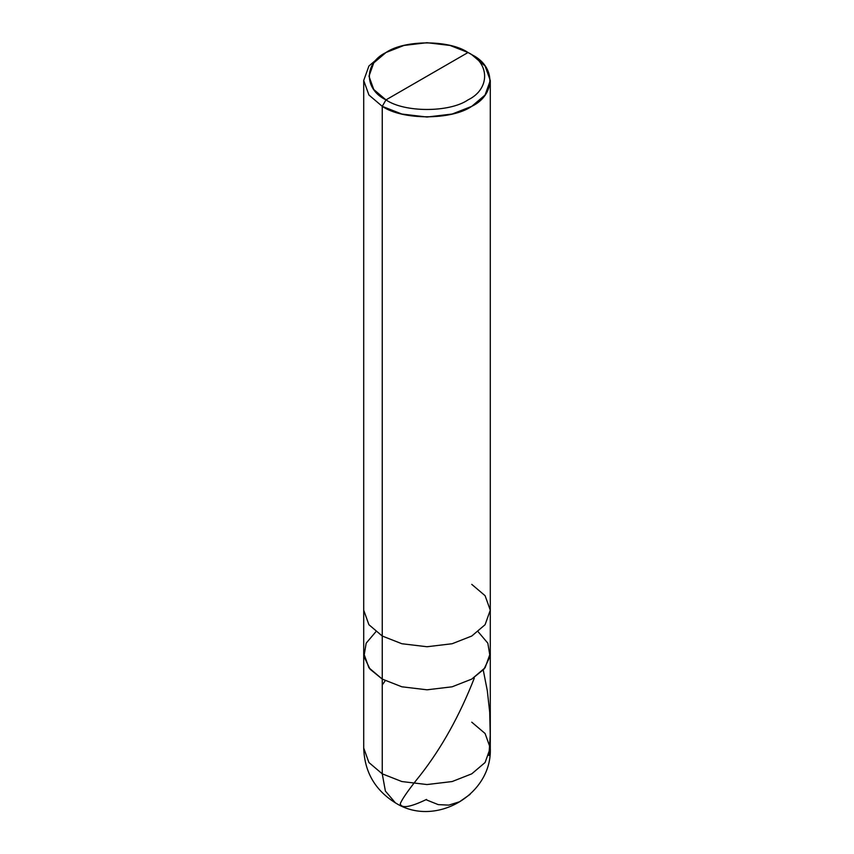 <?xml version="1.0" encoding="UTF-8"?>
<svg xmlns="http://www.w3.org/2000/svg" width="854" height="854" viewBox="0 0 854 854"><rect width="100%" height="100%" fill="white"/><g stroke="black" fill="none" stroke-linecap="round" stroke-linejoin="round"><path stroke-width="1.28" d="M363.708 80.5L368.917 95.018L382.25 106.344L401.86 114.041L427 117.041L452.14 114.041L471.75 106.344L485.083 95.018L490.292 80.5L485.083 65.993L471.75 54.667C495.896 66.292 495.896 94.709 471.75 106.344C451.617 120.275 402.383 120.275 382.25 106.344L382.25 636.038L382.25 106.344L368.917 95.018L363.708 80.5L368.917 65.993L382.25 54.667L368.917 65.993L363.708 80.5L363.708 610.204L368.917 624.712L382.25 636.038L401.86 643.735L427 646.745L452.14 643.735L471.75 636.038L485.083 624.712L490.292 610.204L485.083 624.712L471.75 636.038L452.14 643.735L427 646.745L401.86 643.735L382.25 636.038L382.25 679.101L382.25 636.038L368.917 624.712L363.708 610.204L363.708 653.267L368.917 667.775L382.25 679.101L401.86 686.797L427 689.808L452.14 686.797L471.75 679.101L483.972 669.184L490.047 656.48L487.826 643.169L478.133 631.736L487.826 643.169L490.047 656.48L483.972 669.184L471.75 679.101L452.14 686.797L427 689.808L401.86 686.797L382.25 679.101L368.917 667.775L363.708 653.267L363.708 748.008L368.917 762.526L382.25 773.841L368.917 762.526L363.708 748.008C364.487 771.899 375.045 790.174 395.359 802.824C434.825 828.113 492.459 794.786 490.292 748.008L485.083 762.526L471.75 773.841L452.14 781.549L427 784.548L401.86 781.549L382.25 773.841L385.389 791.06L395.359 802.824L385.389 791.06L382.25 773.841L382.25 679.101L370.028 669.184L363.953 656.48L366.174 643.169L375.867 631.736L366.174 643.169L363.953 656.48L370.028 669.184L382.25 679.101L401.86 686.797L427 689.808L452.14 686.797L471.75 679.101L485.083 667.775L490.292 653.267L485.083 667.775L471.75 679.101L452.14 686.797L427 689.808L401.86 686.797L382.25 679.101L382.25 773.841L401.86 781.549L427 784.548L452.14 781.549L471.75 773.841L485.083 762.526L490.292 748.008L485.083 733.49L471.75 722.174M385.976 99.886C363.847 89.222 363.847 63.175 385.976 52.51C404.444 39.732 449.556 39.732 468.024 52.51L385.976 99.886C404.444 112.664 449.556 112.664 468.024 99.886C490.153 89.222 490.153 63.175 468.024 52.51L471.75 54.667L468.024 52.51C490.153 63.175 490.153 89.222 468.024 99.886C449.556 112.664 404.444 112.664 385.976 99.886L468.024 52.51L450.047 45.454L427 42.7L403.953 45.454L385.976 52.51L373.753 62.897L368.981 76.198L373.753 89.499L385.976 99.886L382.25 106.344L385.976 99.886M490.292 748.008L490.292 610.204L485.083 595.686L471.75 584.36M382.25 684.929L384.94 681.161M426.552 799.419C410.294 807.233 401.529 808.685 400.238 803.795C402.117 798.97 408.874 789.352 420.499 774.941C441.785 747.656 459.708 715.385 474.29 678.14M426.562 799.942L438.23 804.617L448.788 805.119L459.58 801.757L470.084 794.369M488.926 755.555L490.228 735.123L489.705 712.236L487.303 690.694L483.247 670.016M490.292 610.204L490.292 80.5M471.75 54.667L468.024 52.51M382.25 54.667L385.976 52.51"/></g></svg>
